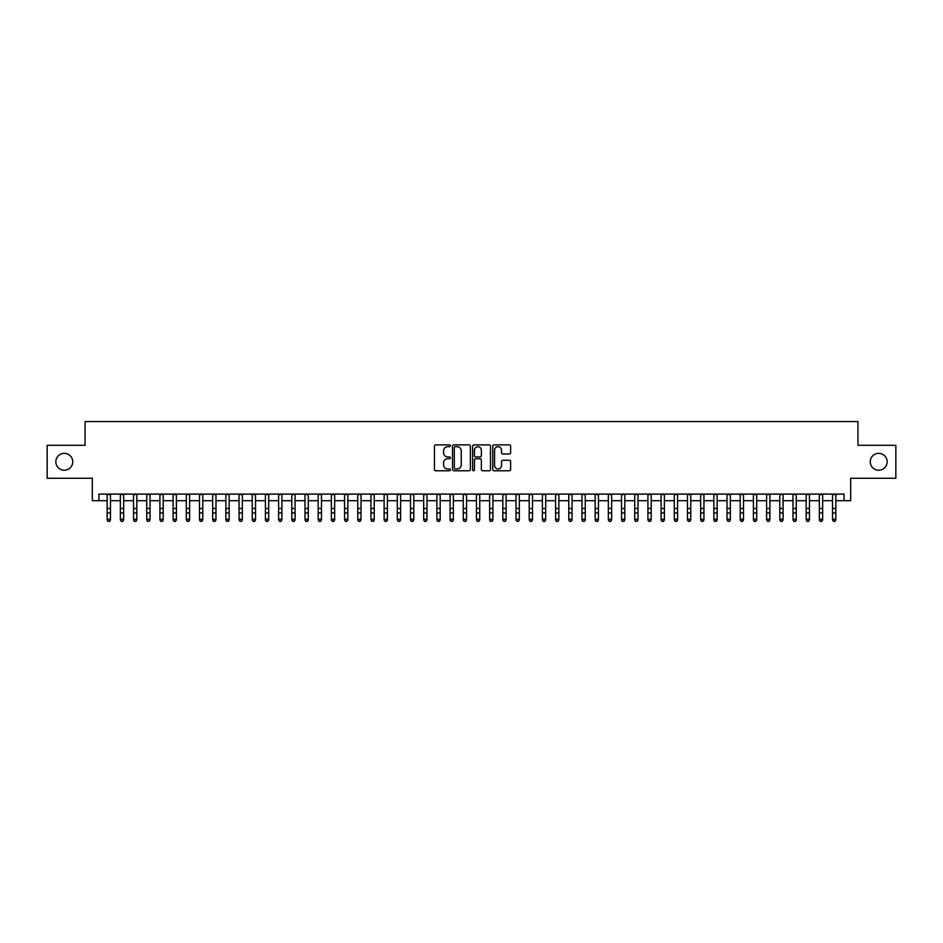 <?xml version="1.0" encoding="UTF-8"?>
<svg xmlns="http://www.w3.org/2000/svg" width="943" height="943" viewBox="0 0 943 943"><rect width="100%" height="100%" fill="white"/><g stroke="black" fill="none" stroke-linecap="round" stroke-linejoin="round"><path stroke-width="1.41" d="M450.4 445.791A0.908 0.908 0 0 0 449.493 444.884L435.737 444.884A1.297 1.297 0 0 0 434.44 446.18L434.44 469.484A1.297 1.297 0 0 0 435.737 470.769L449.493 470.769A0.908 0.908 0 0 0 450.4 469.862A0.908 0.908 0 0 0 449.493 468.966L447.713 468.966A4.137 4.137 0 0 1 443.575 464.816L443.575 462.872A4.137 4.137 0 0 1 447.713 458.734L449.493 458.734A0.908 0.908 0 0 0 450.4 457.826A0.908 0.908 0 0 0 449.493 456.919L447.713 456.919A4.137 4.137 0 0 1 443.575 452.781L443.575 450.837A4.137 4.137 0 0 1 447.713 446.699L449.493 446.699A0.908 0.908 0 0 0 450.4 445.791M870.259 461.787A8.44 8.44 0 0 0 878.699 470.227A8.44 8.44 0 0 0 887.151 461.787A8.44 8.44 0 0 0 878.699 453.347A8.44 8.44 0 0 0 870.259 461.787M55.849 461.787A8.44 8.44 0 0 0 64.301 470.227A8.44 8.44 0 0 0 72.741 461.787A8.44 8.44 0 0 0 64.301 453.347A8.44 8.44 0 0 0 55.849 461.787M509.338 454.007A1.297 1.297 0 0 0 510.623 452.711L510.623 446.18A1.297 1.297 0 0 0 509.338 444.884L494.061 444.884A1.297 1.297 0 0 0 492.765 446.18L492.765 469.484A1.297 1.297 0 0 0 494.061 470.769L509.338 470.769A1.297 1.297 0 0 0 510.623 469.484L510.623 461.587A1.297 1.297 0 0 0 509.338 460.29L502.796 460.29A1.297 1.297 0 0 0 501.499 461.587L501.499 465.5A3.466 3.466 0 0 1 498.034 468.966A3.466 3.466 0 0 1 494.58 465.5L494.58 450.153A3.466 3.466 0 0 1 498.034 446.699A3.466 3.466 0 0 1 501.499 450.153L501.499 452.711A1.297 1.297 0 0 0 502.796 454.007L509.338 454.007M98.921 500.686L98.921 494.097L844.079 494.097L844.079 500.686L850.68 500.686L850.68 478.266L895.85 478.266L895.85 445.296L857.93 445.296L857.93 421.556L85.07 421.556L85.07 445.296L47.15 445.296L47.15 478.266L92.32 478.266L92.32 500.686L107.16 500.686M470.368 446.18A1.297 1.297 0 0 0 469.072 444.884L453.795 444.884A1.297 1.297 0 0 0 452.499 446.18L452.499 469.484A1.297 1.297 0 0 0 453.795 470.769L469.072 470.769A1.297 1.297 0 0 0 470.368 469.484L470.368 446.18M473.928 444.884L489.205 444.884A1.297 1.297 0 0 1 490.501 446.18L490.501 469.484A1.297 1.297 0 0 1 489.205 470.769L482.663 470.769A1.297 1.297 0 0 1 481.366 469.484L481.366 460.031A1.297 1.297 0 0 0 480.081 458.734L475.744 458.734A1.297 1.297 0 0 0 474.447 460.031L474.447 469.862A0.908 0.908 0 0 1 473.539 470.769A0.908 0.908 0 0 1 472.632 469.862L472.632 446.18A1.297 1.297 0 0 1 473.928 444.884M110.461 500.686L120.35 500.686M123.651 500.686L133.541 500.686M136.829 500.686L146.731 500.686M150.02 500.686L159.909 500.686M163.21 500.686L173.099 500.686M176.4 500.686L186.29 500.686M189.59 500.686L199.48 500.686M202.78 500.686L212.67 500.686M215.971 500.686L225.86 500.686M229.161 500.686L239.05 500.686M242.339 500.686L252.241 500.686M255.529 500.686L265.419 500.686M268.72 500.686L278.609 500.686M281.91 500.686L291.8 500.686M295.1 500.686L304.99 500.686M308.29 500.686L318.18 500.686M321.48 500.686L331.37 500.686M334.671 500.686L344.56 500.686M347.849 500.686L357.751 500.686M361.039 500.686L370.941 500.686M374.23 500.686L384.119 500.686M387.42 500.686L397.309 500.686M400.61 500.686L410.5 500.686M413.8 500.686L423.69 500.686M426.99 500.686L436.88 500.686M440.181 500.686L450.07 500.686M453.371 500.686L463.261 500.686M466.549 500.686L476.451 500.686M479.739 500.686L489.629 500.686M492.93 500.686L502.819 500.686M506.12 500.686L516.01 500.686M519.31 500.686L529.2 500.686M532.5 500.686L542.39 500.686M545.691 500.686L555.58 500.686M558.881 500.686L568.77 500.686M572.059 500.686L581.961 500.686M585.249 500.686L595.151 500.686M598.44 500.686L608.329 500.686M611.63 500.686L621.52 500.686M624.82 500.686L634.71 500.686M638.01 500.686L647.9 500.686M651.2 500.686L661.09 500.686M664.391 500.686L674.28 500.686M677.581 500.686L687.471 500.686M690.759 500.686L700.661 500.686M703.95 500.686L713.839 500.686M717.14 500.686L727.029 500.686M730.33 500.686L740.22 500.686M743.52 500.686L753.41 500.686M756.71 500.686L766.6 500.686M769.901 500.686L779.79 500.686M783.091 500.686L792.98 500.686M796.269 500.686L806.171 500.686M809.459 500.686L819.349 500.686M822.65 500.686L832.539 500.686M835.84 500.686L844.079 500.686M455.221 446.699A0.908 0.908 0 0 0 454.314 447.595L454.314 468.058A0.908 0.908 0 0 0 455.221 468.966L457.096 468.966A4.137 4.137 0 0 0 461.245 464.816L461.245 450.837A4.137 4.137 0 0 0 457.096 446.699L455.221 446.699M481.366 450.224A3.466 3.466 0 0 0 477.912 446.758A3.466 3.466 0 0 0 474.447 450.224L474.447 455.622A1.297 1.297 0 0 0 475.744 456.919L480.081 456.919A1.297 1.297 0 0 0 481.366 455.622L481.366 450.224M110.461 494.097L110.461 519.994L109.471 521.444L108.15 521.149L109.471 521.444M107.16 494.097L107.16 519.263L110.461 519.263L109.471 521.149M108.15 521.444L107.16 519.994L108.15 521.149M123.651 494.097L123.651 519.994L122.661 521.444L121.341 521.149L122.661 521.444M120.35 494.097L120.35 519.263L123.651 519.263L122.661 521.149M121.341 521.444L120.35 519.994L121.341 521.149M136.829 494.097L136.829 519.994L135.839 521.444L134.531 521.149L135.839 521.444M133.541 494.097L133.541 519.263L136.829 519.263L135.839 521.149M134.531 521.444L133.541 519.994L134.531 521.149M150.02 494.097L150.02 519.994L149.029 521.444L147.709 521.149L149.029 521.444M146.731 494.097L146.731 519.263L150.02 519.263L149.029 521.149M147.709 521.444L146.731 519.994L147.709 521.149M163.21 494.097L163.21 519.994L162.22 521.444L160.899 521.149L162.22 521.444M159.909 494.097L159.909 519.263L163.21 519.263L162.22 521.149M160.899 521.444L159.909 519.994L160.899 521.149M176.4 494.097L176.4 519.994L175.41 521.444L174.09 521.149L175.41 521.444M173.099 494.097L173.099 519.263L176.4 519.263L175.41 521.149M174.09 521.444L173.099 519.994L174.09 521.149M189.59 494.097L189.59 519.994L188.6 521.444L187.28 521.149L188.6 521.444M186.29 494.097L186.29 519.263L189.59 519.263L188.6 521.149M187.28 521.444L186.29 519.994L187.28 521.149M202.78 494.097L202.78 519.994L201.79 521.444L200.47 521.149L201.79 521.444M199.48 494.097L199.48 519.263L202.78 519.263L201.79 521.149M200.47 521.444L199.48 519.994L200.47 521.149M215.971 494.097L215.971 519.994L214.98 521.444L213.66 521.149L214.98 521.444M212.67 494.097L212.67 519.263L215.971 519.263L214.98 521.149M213.66 521.444L212.67 519.994L213.66 521.149M229.161 494.097L229.161 519.994L228.171 521.444L226.85 521.149L228.171 521.444M225.86 494.097L225.86 519.263L229.161 519.263L228.171 521.149M226.85 521.444L225.86 519.994L226.85 521.149M242.339 494.097L242.339 519.994L241.361 521.444L240.041 521.149L241.361 521.444M239.05 494.097L239.05 519.263L242.339 519.263L241.361 521.149M240.041 521.444L239.05 519.994L240.041 521.149M255.529 494.097L255.529 519.994L254.539 521.444L253.231 521.149L254.539 521.444M252.241 494.097L252.241 519.263L255.529 519.263L254.539 521.149M253.231 521.444L252.241 519.994L253.231 521.149M268.72 494.097L268.72 519.994L267.729 521.444L266.409 521.149L267.729 521.444M265.419 494.097L265.419 519.263L268.72 519.263L267.729 521.149M266.409 521.444L265.419 519.994L266.409 521.149M281.91 494.097L281.91 519.994L280.92 521.444L279.599 521.149L280.92 521.444M278.609 494.097L278.609 519.263L281.91 519.263L280.92 521.149M279.599 521.444L278.609 519.994L279.599 521.149M295.1 494.097L295.1 519.994L294.11 521.444L292.79 521.149L294.11 521.444M291.8 494.097L291.8 519.263L295.1 519.263L294.11 521.149M292.79 521.444L291.8 519.994L292.79 521.149M308.29 494.097L308.29 519.994L307.3 521.444L305.98 521.149L307.3 521.444M304.99 494.097L304.99 519.263L308.29 519.263L307.3 521.149M305.98 521.444L304.99 519.994L305.98 521.149M321.48 494.097L321.48 519.994L320.49 521.444L319.17 521.149L320.49 521.444M318.18 494.097L318.18 519.263L321.48 519.263L320.49 521.149M319.17 521.444L318.18 519.994L319.17 521.149M334.671 494.097L334.671 519.994L333.681 521.444L332.36 521.149L333.681 521.444M331.37 494.097L331.37 519.263L334.671 519.263L333.681 521.149M332.36 521.444L331.37 519.994L332.36 521.149M347.849 494.097L347.849 519.994L346.871 521.444L345.551 521.149L346.871 521.444M344.56 494.097L344.56 519.263L347.849 519.263L346.871 521.149M345.551 521.444L344.56 519.994L345.551 521.149M361.039 494.097L361.039 519.994L360.049 521.444L358.741 521.149L360.049 521.444M357.751 494.097L357.751 519.263L361.039 519.263L360.049 521.149M358.741 521.444L357.751 519.994L358.741 521.149M374.23 494.097L374.23 519.994L373.239 521.444L371.919 521.149L373.239 521.444M370.941 494.097L370.941 519.263L374.23 519.263L373.239 521.149M371.919 521.444L370.941 519.994L371.919 521.149M387.42 494.097L387.42 519.994L386.43 521.444L385.109 521.149L386.43 521.444M384.119 494.097L384.119 519.263L387.42 519.263L386.43 521.149M385.109 521.444L384.119 519.994L385.109 521.149M400.61 494.097L400.61 519.994L399.62 521.444L398.3 521.149L399.62 521.444M397.309 494.097L397.309 519.263L400.61 519.263L399.62 521.149M398.3 521.444L397.309 519.994L398.3 521.149M413.8 494.097L413.8 519.994L412.81 521.444L411.49 521.149L412.81 521.444M410.5 494.097L410.5 519.263L413.8 519.263L412.81 521.149M411.49 521.444L410.5 519.994L411.49 521.149M426.99 494.097L426.99 519.994L426 521.444L424.68 521.149L426 521.444M423.69 494.097L423.69 519.263L426.99 519.263L426 521.149M424.68 521.444L423.69 519.994L424.68 521.149M440.181 494.097L440.181 519.994L439.19 521.444L437.87 521.149L439.19 521.444M436.88 494.097L436.88 519.263L440.181 519.263L439.19 521.149M437.87 521.444L436.88 519.994L437.87 521.149M453.371 494.097L453.371 519.994L452.381 521.444L451.06 521.149L452.381 521.444M450.07 494.097L450.07 519.263L453.371 519.263L452.381 521.149M451.06 521.444L450.07 519.994L451.06 521.149M466.549 494.097L466.549 519.994L465.571 521.444L464.251 521.149L465.571 521.444M463.261 494.097L463.261 519.263L466.549 519.263L465.571 521.149M464.251 521.444L463.261 519.994L464.251 521.149M479.739 494.097L479.739 519.994L478.749 521.444L477.429 521.149L478.749 521.444M476.451 494.097L476.451 519.263L479.739 519.263L478.749 521.149M477.429 521.444L476.451 519.994L477.429 521.149M492.93 494.097L492.93 519.994L491.94 521.444L490.619 521.149L491.94 521.444M489.629 494.097L489.629 519.263L492.93 519.263L491.94 521.149M490.619 521.444L489.629 519.994L490.619 521.149M506.12 494.097L506.12 519.994L505.13 521.444L503.81 521.149L505.13 521.444M502.819 494.097L502.819 519.263L506.12 519.263L505.13 521.149M503.81 521.444L502.819 519.994L503.81 521.149M519.31 494.097L519.31 519.994L518.32 521.444L517 521.149L518.32 521.444M516.01 494.097L516.01 519.263L519.31 519.263L518.32 521.149M517 521.444L516.01 519.994L517 521.149M532.5 494.097L532.5 519.994L531.51 521.444L530.19 521.149L531.51 521.444M529.2 494.097L529.2 519.263L532.5 519.263L531.51 521.149M530.19 521.444L529.2 519.994L530.19 521.149M545.691 494.097L545.691 519.994L544.7 521.444L543.38 521.149L544.7 521.444M542.39 494.097L542.39 519.263L545.691 519.263L544.7 521.149M543.38 521.444L542.39 519.994L543.38 521.149M558.881 494.097L558.881 519.994L557.891 521.444L556.57 521.149L557.891 521.444M555.58 494.097L555.58 519.263L558.881 519.263L557.891 521.149M556.57 521.444L555.58 519.994L556.57 521.149M572.059 494.097L572.059 519.994L571.081 521.444L569.761 521.149L571.081 521.444M568.77 494.097L568.77 519.263L572.059 519.263L571.081 521.149M569.761 521.444L568.77 519.994L569.761 521.149M585.249 494.097L585.249 519.994L584.259 521.444L582.951 521.149L584.259 521.444M581.961 494.097L581.961 519.263L585.249 519.263L584.259 521.149M582.951 521.444L581.961 519.994L582.951 521.149M598.44 494.097L598.44 519.994L597.449 521.444L596.129 521.149L597.449 521.444M595.151 494.097L595.151 519.263L598.44 519.263L597.449 521.149M596.129 521.444L595.151 519.994L596.129 521.149M611.63 494.097L611.63 519.994L610.64 521.444L609.319 521.149L610.64 521.444M608.329 494.097L608.329 519.263L611.63 519.263L610.64 521.149M609.319 521.444L608.329 519.994L609.319 521.149M624.82 494.097L624.82 519.994L623.83 521.444L622.51 521.149L623.83 521.444M621.52 494.097L621.52 519.263L624.82 519.263L623.83 521.149M622.51 521.444L621.52 519.994L622.51 521.149M638.01 494.097L638.01 519.994L637.02 521.444L635.7 521.149L637.02 521.444M634.71 494.097L634.71 519.263L638.01 519.263L637.02 521.149M635.7 521.444L634.71 519.994L635.7 521.149M651.2 494.097L651.2 519.994L650.21 521.444L648.89 521.149L650.21 521.444M647.9 494.097L647.9 519.263L651.2 519.263L650.21 521.149M648.89 521.444L647.9 519.994L648.89 521.149M664.391 494.097L664.391 519.994L663.4 521.444L662.08 521.149L663.4 521.444M661.09 494.097L661.09 519.263L664.391 519.263L663.4 521.149M662.08 521.444L661.09 519.994L662.08 521.149M677.581 494.097L677.581 519.994L676.591 521.444L675.271 521.149L676.591 521.444M674.28 494.097L674.28 519.263L677.581 519.263L676.591 521.149M675.271 521.444L674.28 519.994L675.271 521.149M690.759 494.097L690.759 519.994L689.769 521.444L688.461 521.149L689.769 521.444M687.471 494.097L687.471 519.263L690.759 519.263L689.769 521.149M688.461 521.444L687.471 519.994L688.461 521.149M703.95 494.097L703.95 519.994L702.959 521.444L701.639 521.149L702.959 521.444M700.661 494.097L700.661 519.263L703.95 519.263L702.959 521.149M701.639 521.444L700.661 519.994L701.639 521.149M717.14 494.097L717.14 519.994L716.15 521.444L714.829 521.149L716.15 521.444M713.839 494.097L713.839 519.263L717.14 519.263L716.15 521.149M714.829 521.444L713.839 519.994L714.829 521.149M730.33 494.097L730.33 519.994L729.34 521.444L728.02 521.149L729.34 521.444M727.029 494.097L727.029 519.263L730.33 519.263L729.34 521.149M728.02 521.444L727.029 519.994L728.02 521.149M743.52 494.097L743.52 519.994L742.53 521.444L741.21 521.149L742.53 521.444M740.22 494.097L740.22 519.263L743.52 519.263L742.53 521.149M741.21 521.444L740.22 519.994L741.21 521.149M756.71 494.097L756.71 519.994L755.72 521.444L754.4 521.149L755.72 521.444M753.41 494.097L753.41 519.263L756.71 519.263L755.72 521.149M754.4 521.444L753.41 519.994L754.4 521.149M769.901 494.097L769.901 519.994L768.91 521.444L767.59 521.149L768.91 521.444M766.6 494.097L766.6 519.263L769.901 519.263L768.91 521.149M767.59 521.444L766.6 519.994L767.59 521.149M783.091 494.097L783.091 519.994L782.101 521.444L780.78 521.149L782.101 521.444M779.79 494.097L779.79 519.263L783.091 519.263L782.101 521.149M780.78 521.444L779.79 519.994L780.78 521.149M796.269 494.097L796.269 519.994L795.291 521.444L793.971 521.149L795.291 521.444M792.98 494.097L792.98 519.263L796.269 519.263L795.291 521.149M793.971 521.444L792.98 519.994L793.971 521.149M809.459 494.097L809.459 519.994L808.469 521.444L807.161 521.149L808.469 521.444M806.171 494.097L806.171 519.263L809.459 519.263L808.469 521.149M807.161 521.444L806.171 519.994L807.161 521.149M822.65 494.097L822.65 519.994L821.659 521.444L820.339 521.149L821.659 521.444M819.349 494.097L819.349 519.263L822.65 519.263L821.659 521.149M820.339 521.444L819.349 519.994L820.339 521.149M835.84 494.097L835.84 519.994L834.85 521.444L833.529 521.149L834.85 521.444M832.539 494.097L832.539 519.263L835.84 519.263L834.85 521.149M833.529 521.444L832.539 519.994L833.529 521.149M110.461 508.442L107.16 508.442M110.461 512.968L107.16 512.968M110.461 494.521L107.16 494.521M123.651 508.442L120.35 508.442M123.651 512.968L120.35 512.968M123.651 494.521L120.35 494.521M136.829 508.442L133.541 508.442M136.829 512.968L133.541 512.968M136.829 494.521L133.541 494.521M150.02 508.442L146.731 508.442M150.02 512.968L146.731 512.968M150.02 494.521L146.731 494.521M163.21 508.442L159.909 508.442M163.21 512.968L159.909 512.968M163.21 494.521L159.909 494.521M176.4 508.442L173.099 508.442M176.4 512.968L173.099 512.968M176.4 494.521L173.099 494.521M189.59 508.442L186.29 508.442M189.59 512.968L186.29 512.968M189.59 494.521L186.29 494.521M202.78 508.442L199.48 508.442M202.78 512.968L199.48 512.968M202.78 494.521L199.48 494.521M215.971 508.442L212.67 508.442M215.971 512.968L212.67 512.968M215.971 494.521L212.67 494.521M229.161 508.442L225.86 508.442M229.161 512.968L225.86 512.968M229.161 494.521L225.86 494.521M242.339 508.442L239.05 508.442M242.339 512.968L239.05 512.968M242.339 494.521L239.05 494.521M255.529 508.442L252.241 508.442M255.529 512.968L252.241 512.968M255.529 494.521L252.241 494.521M268.72 508.442L265.419 508.442M268.72 512.968L265.419 512.968M268.72 494.521L265.419 494.521M281.91 508.442L278.609 508.442M281.91 512.968L278.609 512.968M281.91 494.521L278.609 494.521M295.1 508.442L291.8 508.442M295.1 512.968L291.8 512.968M295.1 494.521L291.8 494.521M308.29 508.442L304.99 508.442M308.29 512.968L304.99 512.968M308.29 494.521L304.99 494.521M321.48 508.442L318.18 508.442M321.48 512.968L318.18 512.968M321.48 494.521L318.18 494.521M334.671 508.442L331.37 508.442M334.671 512.968L331.37 512.968M334.671 494.521L331.37 494.521M347.849 508.442L344.56 508.442M347.849 512.968L344.56 512.968M347.849 494.521L344.56 494.521M361.039 508.442L357.751 508.442M361.039 512.968L357.751 512.968M361.039 494.521L357.751 494.521M374.23 508.442L370.941 508.442M374.23 512.968L370.941 512.968M374.23 494.521L370.941 494.521M387.42 508.442L384.119 508.442M387.42 512.968L384.119 512.968M387.42 494.521L384.119 494.521M400.61 508.442L397.309 508.442M400.61 512.968L397.309 512.968M400.61 494.521L397.309 494.521M413.8 508.442L410.5 508.442M413.8 512.968L410.5 512.968M413.8 494.521L410.5 494.521M426.99 508.442L423.69 508.442M426.99 512.968L423.69 512.968M426.99 494.521L423.69 494.521M440.181 508.442L436.88 508.442M440.181 512.968L436.88 512.968M440.181 494.521L436.88 494.521M453.371 508.442L450.07 508.442M453.371 512.968L450.07 512.968M453.371 494.521L450.07 494.521M466.549 508.442L463.261 508.442M466.549 512.968L463.261 512.968M466.549 494.521L463.261 494.521M479.739 508.442L476.451 508.442M479.739 512.968L476.451 512.968M479.739 494.521L476.451 494.521M492.93 508.442L489.629 508.442M492.93 512.968L489.629 512.968M492.93 494.521L489.629 494.521M506.12 508.442L502.819 508.442M506.12 512.968L502.819 512.968M506.12 494.521L502.819 494.521M519.31 508.442L516.01 508.442M519.31 512.968L516.01 512.968M519.31 494.521L516.01 494.521M532.5 508.442L529.2 508.442M532.5 512.968L529.2 512.968M532.5 494.521L529.2 494.521M545.691 508.442L542.39 508.442M545.691 512.968L542.39 512.968M545.691 494.521L542.39 494.521M558.881 508.442L555.58 508.442M558.881 512.968L555.58 512.968M558.881 494.521L555.58 494.521M572.059 508.442L568.77 508.442M572.059 512.968L568.77 512.968M572.059 494.521L568.77 494.521M585.249 508.442L581.961 508.442M585.249 512.968L581.961 512.968M585.249 494.521L581.961 494.521M598.44 508.442L595.151 508.442M598.44 512.968L595.151 512.968M598.44 494.521L595.151 494.521M611.63 508.442L608.329 508.442M611.63 512.968L608.329 512.968M611.63 494.521L608.329 494.521M624.82 508.442L621.52 508.442M624.82 512.968L621.52 512.968M624.82 494.521L621.52 494.521M638.01 508.442L634.71 508.442M638.01 512.968L634.71 512.968M638.01 494.521L634.71 494.521M651.2 508.442L647.9 508.442M651.2 512.968L647.9 512.968M651.2 494.521L647.9 494.521M664.391 508.442L661.09 508.442M664.391 512.968L661.09 512.968M664.391 494.521L661.09 494.521M677.581 508.442L674.28 508.442M677.581 512.968L674.28 512.968M677.581 494.521L674.28 494.521M690.759 508.442L687.471 508.442M690.759 512.968L687.471 512.968M690.759 494.521L687.471 494.521M703.95 508.442L700.661 508.442M703.95 512.968L700.661 512.968M703.95 494.521L700.661 494.521M717.14 508.442L713.839 508.442M717.14 512.968L713.839 512.968M717.14 494.521L713.839 494.521M730.33 508.442L727.029 508.442M730.33 512.968L727.029 512.968M730.33 494.521L727.029 494.521M743.52 508.442L740.22 508.442M743.52 512.968L740.22 512.968M743.52 494.521L740.22 494.521M756.71 508.442L753.41 508.442M756.71 512.968L753.41 512.968M756.71 494.521L753.41 494.521M769.901 508.442L766.6 508.442M769.901 512.968L766.6 512.968M769.901 494.521L766.6 494.521M783.091 508.442L779.79 508.442M783.091 512.968L779.79 512.968M783.091 494.521L779.79 494.521M796.269 508.442L792.98 508.442M796.269 512.968L792.98 512.968M796.269 494.521L792.98 494.521M809.459 508.442L806.171 508.442M809.459 512.968L806.171 512.968M809.459 494.521L806.171 494.521M822.65 508.442L819.349 508.442M822.65 512.968L819.349 512.968M822.65 494.521L819.349 494.521M835.84 508.442L832.539 508.442M835.84 512.968L832.539 512.968M835.84 494.521L832.539 494.521"/></g></svg>
